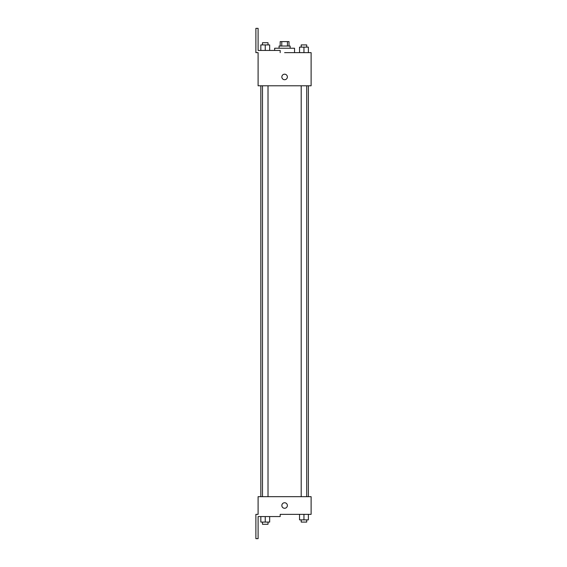 <?xml version="1.0" encoding="UTF-8"?>
<svg xmlns="http://www.w3.org/2000/svg" width="567" height="567" viewBox="0 0 567 567"><rect width="100%" height="100%" fill="white"/><g stroke="black" fill="none" stroke-linecap="round" stroke-linejoin="round"><path stroke-width="0.85" d="M281.771 46.026L281.771 41.604L280.183 41.604L280.183 46.026M281.771 41.604L289.021 41.604L289.021 46.026M287.441 46.026L287.441 41.604M279.084 48.23L279.084 46.026L290.127 46.026L290.127 48.23M303.955 52.653L303.955 47.125L299.539 47.125L299.539 52.653L294.542 52.653L294.542 48.23L274.662 48.23L274.662 50.442M284.606 52.653L311.113 52.653L308.377 52.653L308.377 47.125L303.955 47.125M281.842 76.949A2.764 2.764 0 0 1 285.988 74.561A2.764 2.764 0 0 1 285.988 79.345A2.764 2.764 0 0 1 281.842 76.949M280.183 52.653L280.183 50.442L258.098 50.442L258.098 28.35L255.887 28.35L255.887 52.653L258.098 52.653L258.098 85.787L311.113 85.787L311.113 52.653M258.098 496.678L311.113 496.678L311.113 514.347L280.183 514.347L280.183 516.558L258.098 516.558L258.098 538.65L255.887 538.65L255.887 514.347L258.098 514.347L258.098 496.678M281.842 505.516A2.764 2.764 0 0 1 285.988 503.12A2.764 2.764 0 0 1 285.988 507.904A2.764 2.764 0 0 1 281.842 505.516M299.539 514.347L299.539 519.875L308.377 519.875L308.377 514.347L308.377 519.875M303.955 519.875L303.955 514.347M306.719 519.875L306.719 522.079L301.197 522.079L301.197 519.875M260.834 516.558L260.834 522.079L269.672 522.079L269.672 516.558L269.672 522.079M265.25 522.079L265.25 516.558M268.014 522.079L268.014 524.291L262.493 524.291L262.493 522.079M308.377 52.653L308.377 47.125M306.719 47.125L306.719 44.921L301.197 44.921L301.197 47.125M260.834 50.442L260.834 44.921L269.672 44.921L269.672 50.442L269.672 44.921M265.25 50.442L265.25 44.921M268.014 44.921L268.014 42.709L262.493 42.709L262.493 44.921M308.377 496.678L308.377 85.787M260.834 496.678L260.834 85.787M301.197 85.787L301.197 496.678M306.719 85.787L306.719 496.678M268.014 496.678L268.014 85.787M262.493 496.678L262.493 85.787"/></g></svg>

